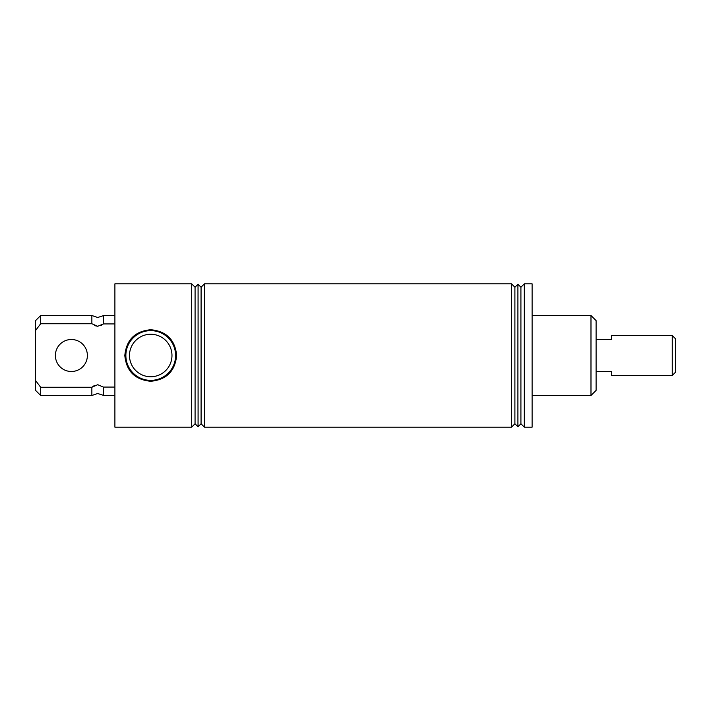 <?xml version="1.0" encoding="UTF-8"?>
<svg xmlns="http://www.w3.org/2000/svg" width="711" height="711" viewBox="0 0 711 711"><rect width="100%" height="100%" fill="white"/><g stroke="black" fill="none" stroke-linecap="round" stroke-linejoin="round"><path stroke-width="1.07" d="M114.898 387.068L103.379 387.068L103.379 395.352L97.718 393.503L91.861 395.494L91.861 387.255L40.669 387.255L40.669 395.494L91.861 395.494M103.379 387.068L97.718 384.704L91.861 387.255L94.501 385.424M40.669 315.506L40.669 323.745L35.55 330.499L35.55 320.625L40.669 315.506L91.861 315.506L97.718 317.497L103.379 315.648L103.379 323.932L100.793 325.638M91.861 315.506L91.861 323.745L97.718 326.296L103.379 323.932L114.898 323.932M171.973 355.5A21.241 21.241 0 0 0 150.732 334.259A21.241 21.241 0 0 0 129.491 355.5A21.241 21.241 0 0 0 150.732 376.741A21.241 21.241 0 0 0 171.973 355.5M124.816 355.5C126.371 339.787 135.019 331.202 150.741 329.726C166.463 331.219 175.102 339.805 176.648 355.5C175.075 371.213 166.445 379.807 150.741 381.274C135.001 379.79 126.362 371.195 124.816 355.5M175.599 355.5A24.867 24.867 0 0 0 150.732 330.633A24.867 24.867 0 0 0 125.865 355.5A24.867 24.867 0 0 0 150.732 380.367A24.867 24.867 0 0 0 175.599 355.5M590.983 315.506L596.102 320.625L596.102 390.375L590.983 395.494L590.983 315.506L532.112 315.506M191.686 283.831L114.898 283.831L114.898 427.169L191.686 427.169L191.686 283.831L195.081 287.226L198.085 284.213L198.085 426.787L201.089 423.774L201.089 287.226L198.085 284.213M201.089 423.774L204.484 427.169L204.484 283.831L511.511 283.831L511.511 427.169L514.897 423.774L517.91 426.787L517.91 284.213L514.897 287.226L514.897 423.774M198.085 426.787L195.081 423.774L195.081 287.226M524.309 355.5L524.309 427.169L532.112 427.169L532.112 283.831L524.309 283.831L524.309 355.5M517.91 284.213L520.914 287.226L520.914 423.774L524.309 427.169M97.718 326.296L94.554 325.602M40.669 395.494L35.55 390.375L35.55 380.501L40.669 387.255M35.55 330.499L35.55 380.501M91.861 323.745L40.669 323.745M675.45 338.738L675.45 372.262L672.25 375.461L672.25 335.539L675.45 338.738M596.102 339.502L611.46 339.502L611.46 335.539L672.25 335.539M672.25 375.461L611.46 375.461L611.46 371.498L596.102 371.498M87.382 355.5A15.998 15.998 0 0 0 71.384 339.502A15.998 15.998 0 0 0 55.387 355.5A15.998 15.998 0 0 0 71.384 371.498A15.998 15.998 0 0 0 87.382 355.5M195.081 423.774L191.686 427.169M532.112 395.494L590.983 395.494M520.914 423.774L517.91 426.787M204.484 427.169L511.511 427.169M103.379 395.352L114.898 395.352M514.897 287.226L511.511 283.831M520.914 287.226L524.309 283.831M201.089 287.226L204.484 283.831M103.379 315.648L114.898 315.648"/></g></svg>
